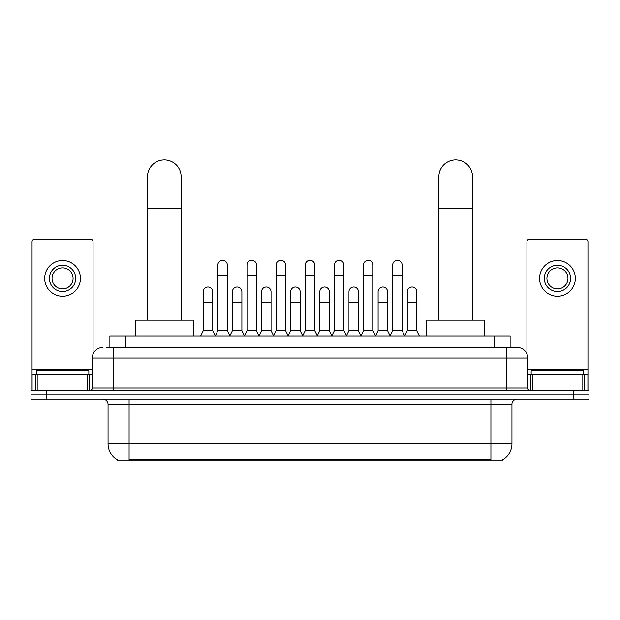 <?xml version="1.0" encoding="UTF-8"?>
<svg xmlns="http://www.w3.org/2000/svg" width="620" height="620" viewBox="0 0 620 620"><rect width="100%" height="100%" fill="white"/><g stroke="black" fill="none" stroke-linecap="round" stroke-linejoin="round"><path stroke-width="0.93" d="M106.469 347.495L113.305 347.495L106.469 347.495L109.895 347.495L109.895 335.931L510.105 335.931L510.105 347.495M503.014 459.529L503.014 460.048L116.986 460.048L116.986 459.529M117.141 459.621A18.406 18.406 0 0 1 108.05 443.742L129.084 443.742L129.084 459.621L490.916 459.621L490.916 443.742L511.95 443.742L511.95 404.294A5.262 5.262 0 0 1 517.212 399.04M108.05 443.742L108.05 404.294C107.733 401.101 105.981 399.35 102.788 399.04M502.859 459.621A18.406 18.406 0 0 0 511.95 443.742M46.779 390.623L589 390.623L589 394.832L31 394.832L31 399.04L46.779 399.04L46.779 394.832L31 394.832L31 390.623L46.779 390.623L46.779 394.832L589 394.832L589 399.04L46.779 399.04M102.788 347.495A10.517 10.517 0 0 0 92.272 358.019L92.272 387.996A2.627 2.627 0 0 1 89.636 390.623M517.212 347.495L506.695 347.495L517.212 347.495A10.517 10.517 0 0 1 527.729 358.019L527.729 387.996C527.884 389.593 528.759 390.468 530.364 390.623M527.729 358.019L113.305 358.019L113.305 347.495L506.695 347.495L506.695 387.996L527.729 387.996M88.854 374.844L88.854 370.636L36.262 370.636L36.262 374.844M87.141 390.623L87.141 374.844L37.967 374.844L37.967 390.623M93.062 354.02L93.062 241.785A2.627 2.627 0 0 0 90.427 239.157L34.681 239.157A2.627 2.627 0 0 0 32.054 241.785L32.054 374.844L37.967 374.844M87.141 374.844L92.272 374.844M32.054 390.623L32.054 374.844M62.558 265.244A13.152 13.152 0 0 0 49.406 278.396A13.152 13.152 0 0 0 62.558 291.54A13.152 13.152 0 0 0 75.702 278.396A13.152 13.152 0 0 0 62.558 265.244M62.558 267.871A10.517 10.517 0 0 0 52.034 278.396A10.517 10.517 0 0 0 62.558 288.912A10.517 10.517 0 0 0 73.075 278.396A10.517 10.517 0 0 0 62.558 267.871M62.558 296.275A17.879 17.879 0 0 0 80.437 278.396A17.879 17.879 0 0 0 62.558 260.508A17.879 17.879 0 0 0 44.671 278.396A17.879 17.879 0 0 0 62.558 296.275M583.738 374.844L583.738 370.636L531.146 370.636L531.146 374.844M147.49 320.153L147.49 176.785A16.833 16.833 0 0 1 164.323 159.952A16.833 16.833 0 0 1 181.149 176.785A16.833 16.833 0 0 0 164.323 159.952M181.149 320.153L181.149 176.785M193.246 335.931L193.246 320.153L135.392 320.153L135.392 335.931M438.851 320.153L438.851 176.785A16.833 16.833 0 0 1 455.677 159.952A16.833 16.833 0 0 1 472.51 176.785A16.833 16.833 0 0 0 455.677 159.952M472.51 320.153L472.51 176.785M484.607 335.931L484.607 320.153L426.754 320.153L426.754 335.931M215.233 335.931L217.86 330.669L227.323 330.669L229.958 335.931M227.323 330.669L227.323 265.035A4.735 4.735 0 0 0 222.596 260.299A4.735 4.735 0 0 1 222.89 260.307M217.86 330.669L217.86 275.551L227.323 275.551M217.86 275.551L217.86 265.035A4.735 4.735 0 0 1 222.596 260.299M244.365 335.931L246.993 330.669L256.463 330.669L259.09 335.931M256.463 330.669L256.463 265.035A4.735 4.735 0 0 0 251.728 260.299A4.735 4.735 0 0 1 252.022 260.307M246.993 330.669L246.993 275.551L256.463 275.551M246.993 275.551L246.993 265.035A4.735 4.735 0 0 1 251.728 260.299M273.498 335.931L276.132 330.669L285.595 330.669L288.23 335.931M285.595 330.669L285.595 265.035A4.735 4.735 0 0 0 280.868 260.299A4.735 4.735 0 0 1 281.162 260.307M276.132 330.669L276.132 275.551L285.595 275.551M276.132 275.551L276.132 265.035A4.735 4.735 0 0 1 280.868 260.299M302.637 335.931L305.265 330.669L314.735 330.669L317.363 335.931M314.735 330.669L314.735 265.035A4.735 4.735 0 0 0 310 260.299A4.735 4.735 0 0 1 310.295 260.307M305.265 330.669L305.265 275.551L314.735 275.551M305.265 275.551L305.265 265.035A4.735 4.735 0 0 1 310 260.299M331.77 335.931L334.405 330.669L343.868 330.669L346.503 335.931M343.868 330.669L343.868 265.035A4.735 4.735 0 0 0 339.132 260.299A4.735 4.735 0 0 1 339.435 260.307M334.405 330.669L334.405 275.551L343.868 275.551M334.405 275.551L334.405 265.035A4.735 4.735 0 0 1 339.132 260.299M360.91 335.931L363.537 330.669L373.007 330.669L375.635 335.931M373.007 330.669L373.007 265.035A4.735 4.735 0 0 0 368.272 260.299A4.735 4.735 0 0 1 368.567 260.307M363.537 330.669L363.537 275.551L373.007 275.551M363.537 275.551L363.537 265.035A4.735 4.735 0 0 1 368.272 260.299M390.042 335.931L392.677 330.669L402.14 330.669L404.767 335.931M402.14 330.669L402.14 265.035A4.735 4.735 0 0 0 397.404 260.299A4.735 4.735 0 0 1 397.707 260.307M392.677 330.669L392.677 275.551L402.14 275.551M392.677 275.551L392.677 265.035A4.735 4.735 0 0 1 397.404 260.299M200.663 335.931L203.29 330.669L212.761 330.669L215.31 335.769M212.761 330.669L212.761 291.749A4.735 4.735 0 0 0 208.32 287.029A4.735 4.735 0 0 1 212.761 291.749M203.29 330.669L203.29 302.265L212.761 302.265M203.29 302.265L203.29 291.749A4.735 4.735 0 0 1 208.32 287.029M229.873 335.769L232.43 330.669L241.893 330.669L244.443 335.769M241.893 330.669L241.893 291.749A4.735 4.735 0 0 0 237.46 287.029A4.735 4.735 0 0 1 241.893 291.749M232.43 330.669L232.43 302.265L241.893 302.265M232.43 302.265L232.43 291.749A4.735 4.735 0 0 1 237.46 287.029M259.013 335.769L261.562 330.669L271.033 330.669L273.583 335.769M271.033 330.669L271.033 291.749A4.735 4.735 0 0 0 266.592 287.029A4.735 4.735 0 0 1 271.033 291.749M261.562 330.669L261.562 302.265L271.033 302.265M261.562 302.265L261.562 291.749A4.735 4.735 0 0 1 266.592 287.029M288.145 335.769L290.703 330.669L300.165 330.669L302.715 335.769M300.165 330.669L300.165 291.749A4.735 4.735 0 0 0 295.732 287.029A4.735 4.735 0 0 1 300.165 291.749M290.703 330.669L290.703 302.265L300.165 302.265M290.703 302.265L290.703 291.749A4.735 4.735 0 0 1 295.732 287.029M317.285 335.769L319.835 330.669L329.298 330.669L331.855 335.769M329.298 330.669L329.298 291.749A4.735 4.735 0 0 0 324.865 287.029A4.735 4.735 0 0 1 329.298 291.749M319.835 330.669L319.835 302.265L329.298 302.265M319.835 302.265L319.835 291.749A4.735 4.735 0 0 1 324.865 287.029M346.417 335.769L348.967 330.669L358.438 330.669L360.987 335.769M358.438 330.669L358.438 291.749A4.735 4.735 0 0 0 354.005 287.029A4.735 4.735 0 0 1 358.438 291.749M348.967 330.669L348.967 302.265L358.438 302.265M348.967 302.265L348.967 291.749A4.735 4.735 0 0 1 354.005 287.029M375.557 335.769L378.107 330.669L387.57 330.669L390.127 335.769M387.57 330.669L387.57 291.749A4.735 4.735 0 0 0 383.137 287.029A4.735 4.735 0 0 1 387.57 291.749M378.107 330.669L378.107 302.265L387.57 302.265M378.107 302.265L378.107 291.749A4.735 4.735 0 0 1 383.137 287.029M404.689 335.769L407.239 330.669L416.71 330.669L419.337 335.931M416.71 330.669L416.71 291.749A4.735 4.735 0 0 0 412.277 287.029A4.735 4.735 0 0 1 416.71 291.749M407.239 330.669L407.239 302.265L416.71 302.265M407.239 302.265L407.239 291.749A4.735 4.735 0 0 1 412.277 287.029M582.033 390.623L582.033 374.844L532.859 374.844L532.859 390.623M587.946 390.623L587.946 374.844L587.946 390.623M582.033 374.844L587.946 374.844L587.946 241.785A2.627 2.627 0 0 0 585.319 239.157L529.573 239.157A2.627 2.627 0 0 0 526.938 241.785L526.938 354.02M527.729 374.844L532.859 374.844M557.442 265.244A13.152 13.152 0 0 0 544.298 278.396A13.152 13.152 0 0 0 557.442 291.54A13.152 13.152 0 0 0 570.594 278.396A13.152 13.152 0 0 0 557.442 265.244M557.442 267.871A10.517 10.517 0 0 0 546.925 278.396A10.517 10.517 0 0 0 557.442 288.912A10.517 10.517 0 0 0 567.966 278.396A10.517 10.517 0 0 0 557.442 267.871M557.442 296.275A17.879 17.879 0 0 0 575.329 278.396A17.879 17.879 0 0 0 557.442 260.508A17.879 17.879 0 0 0 539.563 278.396A17.879 17.879 0 0 0 557.442 296.275M488.816 460.048L488.816 459.529M131.184 460.048L131.184 459.529M125.674 347.495L125.674 335.931M494.326 347.495L494.326 335.931M490.916 399.04L490.916 404.294L108.05 404.294M511.95 404.294L490.916 404.294L490.916 443.742L129.084 443.742L129.084 399.04M573.221 399.04L573.221 390.623M113.305 390.623L113.305 358.019L92.272 358.019M92.272 387.996L506.695 387.996L506.695 390.623M92.272 369.59L32.054 369.59M89.73 374.844L89.73 390.623M32.093 374.844L32.093 390.623M35.379 390.623L35.379 374.844M147.49 208.343L181.149 208.343M438.851 208.343L472.51 208.343M587.946 369.59L527.729 369.59M587.907 390.623L587.907 374.844M584.621 374.844L584.621 390.623M530.271 390.623L530.271 374.844"/></g></svg>
